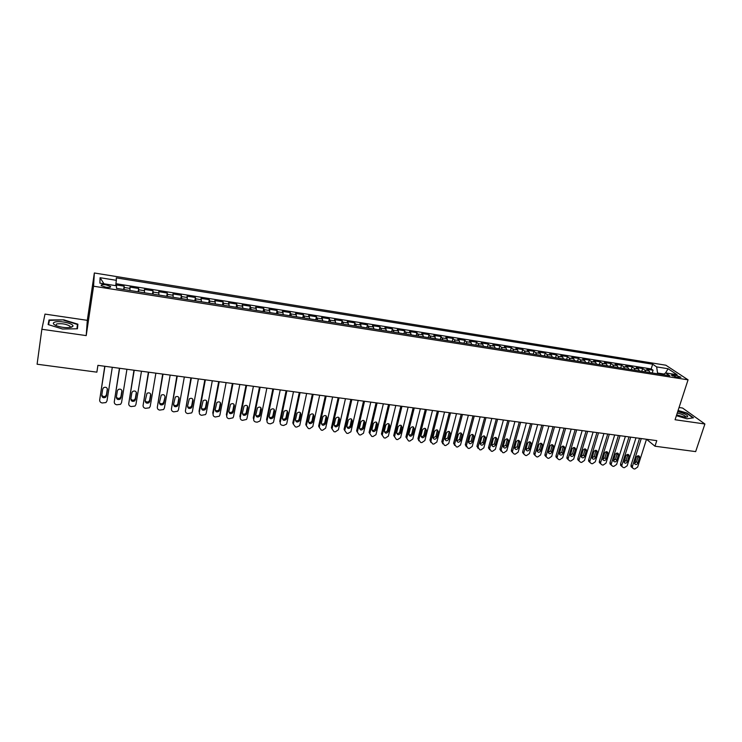 <?xml version="1.0" encoding="UTF-8"?>
<svg xmlns="http://www.w3.org/2000/svg" width="742" height="742" viewBox="0 0 742 742"><rect width="100%" height="100%" fill="white"/><g stroke="black" fill="none" stroke-linecap="round" stroke-linejoin="round"><path stroke-width="1.11" d="M105.874 287.21C109.584 287.646 111.124 287.367 110.484 286.366L105.911 284.835C102.192 284.39 100.652 284.678 101.283 285.679L105.874 287.21M41.858 329.272L86.211 335.607L87.306 320.331L45.002 314.098L41.858 329.272L37.1 364.22L96.868 372.159L97.907 365.352L656.781 440.646L654.991 446.22L695.662 451.609L704.9 423.997L682.547 408.026L679.051 407.516M87.306 320.331L94.345 272.991L665.871 365.222L688.057 379.839L93.566 286.208L94.345 272.991M650.001 372.614L648.888 370.666L646.82 369.238L653.071 370.23L652.218 372.966M645.79 371.946L644.696 369.998L642.637 368.57L641.784 371.315M642.637 368.57L636.339 367.578L638.38 368.997L639.465 370.954M628.854 369.275L627.788 367.318L625.784 365.899L632.128 366.9L631.284 369.655M618.169 367.587L617.121 365.63L615.155 364.211L621.546 365.222L620.702 367.986M607.401 365.889L606.381 363.923L604.442 362.504L610.879 363.524L610.045 366.307M596.549 364.174L595.557 362.207L593.656 360.788L600.139 361.818L599.304 364.61M585.623 362.448L584.65 360.482L582.785 359.063L589.315 360.102L588.489 362.903M574.614 360.705L573.659 358.738L571.841 357.319L578.417 358.367L577.601 361.178M563.53 358.961L562.594 356.985L560.804 355.566L567.435 356.624L566.619 359.443M552.354 357.19L551.445 355.214L549.692 353.804L556.37 354.862L555.563 357.7M541.094 355.418L540.213 353.433L538.497 352.023L545.231 353.09L544.424 355.937M529.751 353.628L528.898 351.643L527.219 350.233L533.999 351.309L533.201 354.166M518.324 351.819L517.489 349.834L515.857 348.425L522.683 349.51L521.895 352.385M506.805 350.001L505.998 348.017L504.402 346.607L511.284 347.701L510.505 350.586M495.202 348.165L494.422 346.18L492.864 344.77L499.802 345.874L499.023 348.768M483.515 346.319L482.754 344.325L481.243 342.925L488.227 344.038L487.457 346.941M471.727 344.464L470.994 342.461L469.528 341.06L476.568 342.183L475.798 345.104M459.855 342.581L459.15 340.587L457.721 339.187L464.817 340.318L464.056 343.249M447.89 340.699L445.821 337.295L452.972 338.435L452.221 341.385M435.823 338.788L433.838 335.393L441.045 336.534L440.303 339.493M423.673 336.868L421.753 333.473L429.015 334.623L428.282 337.601M411.42 334.939L409.584 331.535L416.893 332.704L416.169 335.69M399.075 332.991L397.313 329.587L404.687 330.756L403.963 333.761M386.628 331.025L384.94 327.621L392.37 328.808L391.665 331.813M374.089 329.04L372.475 325.645L379.969 326.832L379.264 329.856M361.447 327.046L359.916 323.642L367.466 324.848L366.771 327.881M348.703 325.033L347.247 321.629L354.862 322.844L354.175 325.896M335.857 323.002L334.484 319.607L342.155 320.822L341.478 323.892M322.9 320.961L321.611 317.557L329.346 318.791L328.678 321.87M309.85 318.893L308.644 315.498L316.435 316.741L315.777 319.83M296.689 316.815L295.566 313.421L303.422 314.673L302.773 317.78M283.416 314.719L282.387 311.325L290.308 312.586L289.668 315.712M270.032 312.614L269.096 309.21L277.081 310.481L276.451 313.625M256.547 310.481L255.693 307.086L263.744 308.366L263.122 311.519M242.949 308.329L242.189 304.934L250.304 306.223L249.692 309.395M229.232 306.168L228.564 302.773L236.754 304.072L236.151 307.253M215.403 303.979L214.837 300.593L223.082 301.901L222.489 305.101M201.462 301.781L200.989 298.386L209.309 299.712L208.725 302.931M187.392 299.555L187.021 296.169L195.415 297.505L194.84 300.733M173.211 297.319L172.942 293.934L181.4 295.279L180.835 298.525M158.918 295.056L158.742 291.68L167.275 293.034L166.718 296.29M144.486 292.784L144.421 289.399L153.028 290.771L152.481 294.045M129.943 290.484L129.98 287.108L138.661 288.49L138.123 291.782M675.368 375.109L671.25 375.137L676.825 377.251L680.943 377.224L675.368 375.109L674.83 376.797M664.099 374.051L657.542 373.013L656.661 366.91L652.654 364.211L116.281 277.879L116.336 280.318L100.077 277.712L99.873 283.147L116.457 285.781L116.503 288.36L669.766 375.73L665.565 372.911L663.255 374.71M656.661 366.91L668.097 368.746L677.149 374.747L665.565 372.911L668.097 368.746M653.071 370.23L651.17 368.932L115.938 283.694M124.09 289.565L124.174 286.18L115.798 284.854M138.661 288.49L138.689 291.866M153.028 290.771L153.158 294.157M167.275 293.034L167.506 296.42M181.4 295.279L181.734 298.664M195.415 297.505L195.851 300.89M209.309 299.712L209.838 303.107M223.082 301.901L223.713 305.296M236.754 304.072L237.477 307.466M250.304 306.223L251.121 309.618M263.744 308.366L264.653 311.761M277.081 310.481L278.074 313.875M290.308 312.586L291.393 315.981M303.422 314.673L304.591 318.068M316.435 316.741L317.697 320.136M329.346 318.791L330.691 322.186M342.155 320.822L343.574 324.226M354.862 322.844L356.364 326.239M367.466 324.848L369.043 328.242M379.969 326.832L381.629 330.236M392.37 328.808L394.113 332.203M404.687 330.756L406.495 334.16M416.893 332.704L418.785 336.098M429.015 334.623L430.981 338.027M441.045 336.534L443.076 339.938M452.972 338.435L454.382 339.827L455.078 341.83M464.817 340.318L466.264 341.71L466.987 343.713M476.568 342.183L478.061 343.583L478.813 345.577M488.227 344.038L489.766 345.438L490.536 347.432M499.802 345.874L501.379 347.284L502.176 349.269M511.284 347.701L512.908 349.111L513.733 351.096M522.683 349.51L524.344 350.92L525.197 352.904M533.999 351.309L535.696 352.719L536.568 354.704M545.231 353.09L546.965 354.509L547.865 356.485M556.37 354.862L558.142 356.281L559.069 358.256M567.435 356.624L569.244 358.043L570.19 360.009M578.417 358.367L580.263 359.787L581.236 361.753M589.315 360.102L591.198 361.521L592.19 363.487M600.139 361.818L602.059 363.237L603.07 365.203M610.879 363.524L612.836 364.953L613.866 366.91M621.546 365.222L623.53 366.641L624.588 368.598M632.128 366.9L634.15 368.329L635.226 370.277M657.301 373.764L657.542 373.013M86.211 335.607L93.566 286.208M688.057 379.839L675.072 419.74L704.9 423.997M641.255 438.55L632.416 466.412L632.444 467.84L633.807 468.861L634.855 468.99L637.638 467.07L646.505 439.255L654.991 446.22M651.17 368.932L652.654 364.211M124.174 286.18L123.645 289.491M116.336 280.318L115.696 285.661M100.077 277.712L103.973 283.796M676.389 415.705L686.99 418.803L693.492 417.783L686.795 412.979L678.095 410.447M48.128 324.551L62.504 329.012L77.446 328.78L77.901 324.189L63.84 319.848L49 319.978L48.128 324.551M48.36 324.625L49 319.978M48.592 324.69L49.408 320.386L63.84 319.848M77.224 328.789L77.901 324.189M639.558 438.318L631.043 465.188L632.416 466.412M637.953 463.017C636.877 464.742 635.773 464.993 634.633 463.75L636.274 457.322C637.341 455.597 638.445 455.347 639.595 456.562L637.953 463.017L636.571 461.802L634.531 463.351M638.315 455.764L636.571 461.802M632.138 467.571L631.071 466.616L631.043 465.188M676.667 414.852L684.115 416.985L687.611 416.874C688.029 415.195 684.736 413.442 677.715 411.606M685.599 417.134L685.599 416.54C684.105 415.066 681.323 413.915 677.242 413.081M678.002 410.743L686.517 413.229L692.982 417.867M71.455 327.213L72.79 326.397C74.905 323.883 60.009 320.303 54.862 322.074C52.422 322.983 52.895 324.189 56.271 325.701C61.938 327.612 67.003 328.122 71.455 327.213M69.943 327.537L70.008 326.202C66.279 324.013 61.846 323.262 56.698 323.948L55.789 325.497M63.775 320.256L77.409 324.467L76.973 328.789M635.977 437.836L627.166 465.763L624.374 467.692L623.317 467.562L621.917 466.486L621.907 465.104L630.691 437.121M629.012 436.899L620.562 463.88L621.907 465.104M627.463 461.691C626.369 463.444 625.256 463.676 624.115 462.387L625.756 455.978C626.842 454.225 627.955 453.983 629.105 455.245L627.463 461.691L626.109 460.476L624.022 462.025M627.843 454.41L626.109 460.476M621.675 466.273L620.572 465.262L620.562 463.88M625.376 436.407L616.621 464.446L613.819 466.384L612.753 466.254L611.315 465.123L611.315 463.787L620.043 435.693M618.401 435.471L609.998 462.563L611.315 463.787M616.908 460.355C615.786 462.136 614.654 462.359 613.513 461.023L615.164 454.614C616.268 452.843 617.4 452.611 618.54 453.928L616.908 460.355L615.572 459.14L613.439 460.699M617.288 453.056L615.572 459.14M611.278 464.993L609.998 463.898L609.998 462.563M614.691 434.97L605.991 463.119L603.181 465.067L602.114 464.928L600.64 463.75L600.658 462.452L609.321 434.246M607.707 434.033L599.36 461.227L600.658 462.452M606.27 459.02C605.12 460.819 603.969 461.032 602.838 459.641L604.489 453.251C605.62 451.451 606.761 451.238 607.902 452.601L606.27 459.02L604.953 457.795L602.773 459.363M606.659 451.683L604.953 457.795M600.621 463.667L599.351 462.516L599.36 461.227M603.932 433.523L595.297 461.784L592.468 463.731L591.393 463.602L589.89 462.359L589.918 461.116L598.525 432.79M596.93 432.577L588.638 459.892L589.918 461.116M595.548 457.666C594.37 459.493 593.22 459.688 592.088 458.241L593.73 451.878C594.899 450.051 596.049 449.847 597.189 451.266L595.548 457.666L594.259 456.451L592.033 458.009M595.947 450.301L594.259 456.451M589.881 462.331L588.619 461.125L588.638 459.892M593.099 432.057L584.511 460.439L581.672 462.396L580.596 462.266L579.057 460.958L579.094 459.762L587.645 431.325M586.078 431.121L577.842 458.537L579.094 459.762M584.752 456.302C583.546 458.166 582.377 458.343 581.255 456.831L582.897 450.487C584.093 448.632 585.262 448.446 586.393 449.93L584.752 456.302L583.49 455.087L581.218 456.645M585.169 448.91L583.49 455.087M579.066 460.977L577.814 459.725L577.842 458.537M582.173 430.592L573.659 459.085L570.802 461.051L569.717 460.912L568.149 459.539L568.196 458.408L576.692 429.85M575.143 429.646L566.971 457.174L568.196 458.408M573.881 454.929C572.639 456.822 571.461 456.979 570.348 455.412L571.989 449.095C573.214 447.213 574.391 447.036 575.514 448.576L573.881 454.929L572.639 453.714L570.32 455.273M574.299 447.519L572.639 453.714M568.168 459.613L566.925 458.306L566.971 457.174M571.173 429.108L562.714 457.721L559.858 459.697L558.754 459.558L557.159 458.111L557.214 457.035L565.645 428.366M564.133 428.162L556.018 455.811L557.214 457.035M562.928 453.548C561.648 455.467 560.46 455.607 559.357 453.983L560.998 447.686C562.25 445.775 563.447 445.617 564.56 447.222L562.928 453.548L561.713 452.332L559.338 453.891M563.354 446.109L561.713 452.332M557.196 458.241L555.962 456.877L556.018 455.811M560.099 427.615L551.696 456.349L548.82 458.324L547.717 458.185L546.093 456.664L546.158 455.653L554.524 426.863M553.04 426.669L544.98 454.429L546.158 455.653M551.89 452.156C550.573 454.104 549.377 454.225 548.292 452.527L549.924 446.267C551.213 444.328 552.419 444.189 553.523 445.859L551.89 452.156L550.694 450.941L548.282 452.499M552.326 444.69L550.694 450.941M546.14 456.859L544.916 455.43L544.98 454.429M548.932 426.112L540.593 454.967L537.709 456.951L536.596 456.812L534.936 455.208L535.01 454.271L543.311 425.352M541.855 425.157L533.86 453.037L535.01 454.271M540.77 450.756C539.425 452.731 538.21 452.833 537.134 451.071L538.766 444.838C540.102 442.872 541.308 442.751 542.402 444.495L540.77 450.756L539.601 449.531L537.143 451.09M541.224 443.271L539.601 449.531M534.991 455.467L533.86 453.037M537.681 424.6L529.408 453.566L526.514 455.56L525.392 455.421L523.704 453.733L523.787 452.87L532.023 423.83M530.595 423.645L522.665 451.637L523.787 452.87M529.565 449.346C528.183 451.34 526.959 451.433 525.902 449.596L527.525 443.401C528.898 441.407 530.122 441.305 531.189 443.113L529.565 449.346L528.434 448.122L525.911 449.68M530.038 441.833L528.434 448.122M523.769 454.058L522.665 451.637M526.347 423.07L518.139 452.166L515.236 454.16L514.104 454.021L512.397 452.249L512.472 451.451L520.643 422.3M519.242 422.115L511.377 450.227L512.472 451.451M518.287 447.918C516.849 449.949 515.616 450.014 514.586 448.112L516.2 441.954C517.619 439.923 518.843 439.848 519.901 441.731L518.287 447.918L517.174 446.693L514.605 448.242M518.76 440.386L517.174 446.693M512.462 452.648L511.377 450.227M514.929 421.53L506.786 450.746L503.874 452.759L502.733 452.611L501.082 450.032L509.188 420.76M507.816 420.575L500.015 448.799L501.082 450.032M506.916 446.489C505.441 448.548 504.198 448.585 503.187 446.61L504.792 440.488C506.248 438.429 507.491 438.383 508.52 440.34L506.916 446.489L505.831 445.265L503.206 446.805M507.407 438.93L505.831 445.265M501.063 451.21L500.015 448.799M503.419 419.981L495.35 449.318L492.419 451.34L491.269 451.192L489.599 448.604L497.632 419.202M496.296 419.017L488.561 447.37L489.599 448.604M495.461 445.042C493.931 447.129 492.688 447.148 491.705 445.098L493.291 439.014C494.803 436.927 496.055 436.899 497.047 438.939L495.461 445.042L494.404 443.818L491.723 445.348M495.962 437.465L494.404 443.818M489.59 449.773L488.561 447.37M491.825 418.423L483.821 447.88L480.881 449.902L479.722 449.763L478.033 447.157L485.991 417.635M484.684 417.458L477.013 445.923L478.033 447.157M483.914 443.586C482.346 445.701 481.085 445.692 480.139 443.568L481.706 437.53C483.265 435.415 484.526 435.415 485.491 437.53L483.914 443.586L482.884 442.362L480.157 443.883M484.433 435.99L482.884 442.362M478.015 448.316L477.013 445.923M480.139 416.846L472.209 446.434L469.259 448.465L468.091 448.316L466.375 445.71L474.268 416.058M472.988 415.882L465.392 444.467L466.375 445.71M472.283 442.121C470.66 444.263 469.398 444.235 468.48 442.028L470.038 436.036C471.643 433.894 472.914 433.912 473.85 436.111L472.283 442.121L471.281 440.887L468.499 442.408M472.812 434.506L471.281 440.887M466.366 446.851L465.392 444.467M468.369 415.26L460.513 444.977L457.545 447.018L456.367 446.87L454.623 444.245L462.452 414.463M461.199 414.296L453.668 443.002L454.623 444.245M460.569 440.637C458.89 442.816 457.619 442.761 456.738 440.47L458.278 434.534C459.938 432.354 461.209 432.41 462.108 434.682L460.569 440.637L459.595 439.412L456.757 440.915M461.107 433.013L459.595 439.412M454.614 445.367L453.668 443.002M456.506 413.665L448.725 443.503L445.747 445.552L444.56 445.404L442.788 442.761L450.533 412.858M449.318 412.691L441.861 441.527L442.788 442.761M448.752 439.153C447.027 441.351 445.747 441.267 444.912 438.902L446.424 433.013C448.14 430.814 449.42 430.889 450.273 433.245L448.752 439.153L447.816 437.919L444.912 439.412M449.309 431.51L447.816 437.919M442.779 443.874L441.861 441.527M444.551 412.051L436.843 442.019L433.847 444.078L432.651 443.929L430.824 441.462L438.531 411.244M437.353 411.077L429.97 440.043L430.861 441.277M436.853 437.65C435.072 439.876 433.782 439.765 432.994 437.316L434.478 431.492C436.25 429.256 437.539 429.358 438.346 431.798L436.853 437.65L435.944 436.426L432.985 437.901M437.428 429.998L435.944 436.426M430.852 442.371L429.97 440.043M432.503 410.428L424.869 440.525L421.864 442.594L420.658 442.445L418.822 439.867L426.437 409.612M425.287 409.454L417.978 438.541L418.85 439.774M424.86 436.138C423.023 438.392 421.725 438.253 420.992 435.73L422.439 429.943C424.276 427.689 425.574 427.819 426.325 430.341L424.86 436.138L423.979 434.905C423.376 436.324 422.374 436.815 420.964 436.37M425.454 428.468L423.979 434.905M418.831 440.85L417.978 438.541M420.352 408.796L412.802 439.023L409.788 441.091L408.573 440.943L406.737 438.272L414.249 407.97M413.136 407.822L405.902 437.029L406.737 438.272M412.775 434.608C410.873 436.89 409.584 436.732 408.888 434.116L410.317 428.394C412.209 426.112 413.507 426.27 414.212 428.867L412.775 434.608L411.921 433.384C411.3 434.831 410.28 435.313 408.851 434.821M413.387 426.938L411.921 433.384M413.35 427.652L414.203 428.895L413.35 427.652M408.119 407.145L400.624 437.567L397.619 439.589L396.395 439.431L394.531 436.741L401.96 406.31M400.884 406.171L393.724 435.508L394.531 436.741M400.597 433.078L400.587 433.133C398.658 435.368 397.36 435.183 396.682 432.577L398.111 426.743C400.059 424.535 401.357 424.73 402.016 427.327L400.597 433.078L399.762 431.9C399.103 433.347 398.064 433.801 396.645 433.263M401.218 425.389L399.78 431.844M395.783 405.484L388.344 436.138L385.348 438.068L384.115 437.91L382.223 435.211L389.578 404.65M388.53 404.501L381.453 433.968L382.223 435.211M388.326 431.529L388.289 431.658C386.322 433.82 385.024 433.616 384.375 431.028L385.812 425.092C387.797 422.949 389.096 423.172 389.726 425.76L388.326 431.529L387.5 430.434C386.786 431.844 385.738 432.271 384.337 431.696M388.966 423.84L387.537 430.295M383.354 403.806L375.962 434.691L372.985 436.537L371.742 436.379L369.831 433.662L377.094 402.962M376.083 402.832L369.089 432.428L369.831 433.662M375.953 429.97L375.888 430.175C373.894 432.271 372.595 432.029 371.974 429.46L373.421 423.422C375.433 421.354 376.741 421.604 377.335 424.174L375.953 429.97L375.137 428.95C374.376 430.341 373.309 430.722 371.937 430.11M376.611 422.272L375.202 428.737M370.815 402.118L363.487 433.235L360.529 434.988L359.276 434.831L357.329 432.104L364.517 401.274M363.543 401.134L356.624 430.861L357.329 432.104M363.487 428.394L363.394 428.681C361.373 430.694 360.065 430.434 359.48 427.884L360.937 421.744C362.977 419.749 364.285 420.028 364.851 422.578L363.487 428.394L362.671 427.448C361.864 428.811 360.788 429.164 359.434 428.505M364.155 420.695L362.764 427.16M358.191 400.42L350.901 431.761L347.97 433.43L346.709 433.272L344.733 430.536L351.838 399.558M350.901 399.437L344.065 429.293L344.733 430.536M350.92 426.808L350.799 427.169C348.749 429.117 347.442 428.82 346.876 426.298L348.36 420.046C350.419 418.136 351.727 418.442 352.274 420.964L350.92 426.808L350.103 425.945C349.259 427.281 348.165 427.596 346.839 426.891M351.606 419.109L350.233 425.583M345.457 398.704L338.398 429.748L335.31 431.863L334.039 431.705L332.045 428.95L339.048 397.842M338.148 397.721L331.405 427.707L332.045 428.95M338.25 425.212L338.102 425.648C336.024 427.522 334.716 427.197 334.178 424.693L335.681 418.349C337.768 416.503 339.066 416.837 339.586 419.341L338.25 425.212L337.443 424.415C336.553 425.722 335.449 426.001 334.141 425.259M338.964 417.514L337.601 423.979M332.62 396.97L325.655 428.153L322.547 430.286L321.267 430.119L319.245 427.355L326.165 396.107M325.302 395.987L318.643 426.112L319.245 427.355M325.488 423.599L325.293 424.109C323.206 425.908 321.898 425.565 321.379 423.079L322.9 416.633C325.005 414.871 326.313 415.223 326.805 417.7L325.488 423.599L324.866 422.374L324.671 422.884C323.735 424.155 322.622 424.405 321.342 423.617M326.211 415.91L324.866 422.374M319.681 395.226L312.809 426.548L309.692 428.69L308.394 428.524L306.344 425.75L313.18 394.354M312.354 394.243L305.778 424.507L306.344 425.75M312.614 421.975L312.391 422.56C310.277 424.285 308.969 423.914 308.477 421.456L310.017 414.908C312.141 413.211 313.449 413.6 313.912 416.049L312.614 421.975L312.03 420.751L311.807 421.326C310.824 422.578 309.702 422.782 308.44 421.957M313.365 414.296L312.03 420.751M306.641 393.473L299.861 424.934L299.536 425.732L296.726 427.077L295.418 426.919L293.34 424.127L300.083 392.592M299.295 392.481L292.812 422.884L293.34 424.127M299.647 420.343L299.378 420.992C297.245 422.643 295.947 422.254 295.474 419.814L297.032 413.164C299.174 411.55 300.473 411.958 300.927 414.388L299.647 420.343L299.091 419.109L298.831 419.759C297.802 420.974 296.67 421.15 295.427 420.278M300.408 412.673L299.091 419.109M293.498 391.702L286.802 423.311L286.431 424.183L283.657 425.463L282.34 425.296C280.782 424.953 280.077 424.016 280.235 422.486L286.876 390.811M286.134 390.709L279.734 421.252L280.235 422.486M286.57 418.692L286.264 419.406C284.112 420.992 282.813 420.575 282.359 418.163L283.945 411.42C286.106 409.872 287.395 410.298 287.831 412.71L286.57 418.692L286.05 417.458L285.744 418.173C284.678 419.369 283.537 419.499 282.322 418.581M287.349 411.031L286.05 417.458M280.235 389.912L273.64 421.669L273.223 422.625L270.478 423.83L269.161 423.663C267.584 423.311 266.87 422.374 267.018 420.844L273.566 389.021M272.861 388.919L266.563 419.601L267.018 420.844M273.381 417.032L273.037 417.811C270.876 419.332 269.578 418.887 269.142 416.494L270.756 409.658C272.926 408.183 274.215 408.638 274.633 411.022L273.381 417.032L272.908 415.798L272.555 416.577C271.442 417.737 270.292 417.839 269.105 416.874M274.188 409.38L272.908 415.798M266.87 388.112L260.377 420.009L259.904 421.048L257.205 422.179L255.869 422.012C254.274 421.669 253.56 420.723 253.699 419.184L260.154 387.213M259.487 387.12L253.272 417.941L253.699 419.184M260.09 415.353L259.709 416.197C257.53 417.653 256.24 417.19 255.814 414.815L257.455 407.896C259.635 406.477 260.924 406.95 261.323 409.324L260.09 415.353L259.654 414.119L259.264 414.963C258.105 416.095 256.945 416.16 255.777 415.149M260.915 407.729L259.654 414.119M253.402 386.304L247.003 418.349L246.483 419.453L242.467 420.352C240.862 420 240.13 419.054 240.269 417.505L246.622 385.386M246.001 385.302L239.889 416.262L240.269 417.505M246.696 413.665L246.261 414.565C244.081 415.956 242.782 415.474 242.384 413.118L244.044 406.115C246.233 404.761 247.522 405.253 247.902 407.599L246.696 413.665L246.288 412.431L245.862 413.331C244.656 414.435 243.487 414.463 242.346 413.405M247.531 406.06L246.288 412.431M239.814 384.467L233.517 416.661L232.942 417.839L228.953 418.683C227.34 418.321 226.598 417.375 226.727 415.817L232.979 383.549M232.404 383.475L226.384 414.574L226.727 415.817M233.183 411.958L232.71 412.914C230.521 414.249 229.232 413.748 228.842 411.411L230.521 404.316C232.719 403.027 234.008 403.546 234.37 405.874L233.183 411.958L232.821 410.725L232.348 411.68C231.105 412.756 229.918 412.747 228.805 411.643M234.036 404.371L232.821 410.725M226.115 382.622L219.92 414.963L219.289 416.206L215.338 416.995C213.705 416.633 212.954 415.678 213.084 414.11L219.224 381.694M218.686 381.629L212.769 412.867L213.084 414.11M219.567 410.243L219.048 411.253C216.85 412.524 215.56 412.005 215.18 409.686L216.896 402.516C219.094 401.283 220.383 401.821 220.736 404.121L219.567 410.243L219.233 409.009L218.723 410.02C217.434 411.068 216.247 411.022 215.161 409.862M220.43 402.683L219.233 409.009M212.305 380.767L206.211 413.257L205.534 414.565L201.601 415.288C199.96 414.926 199.199 413.962 199.31 412.394L205.358 379.83M204.866 379.765L199.051 411.151L199.31 412.394M205.831 408.508L205.274 409.575C203.067 410.79 201.778 410.252 201.416 407.952L203.15 400.699C205.358 399.521 206.638 400.077 206.981 402.359L205.831 408.508L205.543 407.275L204.987 408.341C203.651 409.361 202.455 409.269 201.397 408.072M206.712 400.986L205.543 407.275M198.374 378.884L192.391 411.532L191.659 412.904L187.754 413.572C186.094 413.211 185.324 412.246 185.435 410.669L191.371 377.947M190.926 377.882L185.435 410.669M191.983 406.764L191.38 407.877C189.173 409.037 187.884 408.48 187.531 406.199L189.284 398.871C191.501 397.749 192.781 398.315 193.115 400.587L191.983 406.764L191.742 405.531L191.139 406.644C189.757 407.636 188.551 407.506 187.522 406.264M192.883 399.27L191.742 405.531M184.331 377.001L178.451 409.797L177.672 411.216L173.795 411.847C172.116 411.476 171.337 410.502 171.439 408.916L177.264 376.046M176.865 375.99L171.439 408.916M178.024 405.002L177.375 406.162C175.158 407.275 173.878 406.699 173.526 404.436L175.307 397.026C177.533 395.959 178.803 396.543 179.128 398.797L178.024 405.002L177.82 403.769L177.171 404.928C175.743 405.893 174.528 405.735 173.526 404.427M178.933 397.545L177.82 403.769M170.168 375.09L164.399 408.044L163.565 409.519L159.715 410.103C158.027 409.732 157.23 408.749 157.332 407.163L163.036 374.126M162.684 374.079L157.332 407.163M163.945 403.221L163.259 404.427C161.033 405.494 159.753 404.9 159.409 402.656L161.218 395.171C163.444 394.15 164.715 394.763 165.03 396.989L163.945 403.221L163.778 401.997L163.092 403.194C161.617 404.14 160.393 403.936 159.428 402.581M165.03 396.989L163.778 401.997M155.885 373.161L150.227 406.273L149.337 407.812L145.515 408.341C143.809 407.97 143.011 406.987 143.095 405.382L148.697 372.196M148.391 372.159L143.095 405.382M149.745 401.431L149.012 402.683C146.786 403.694 145.506 403.091 145.182 400.856L146.999 393.306C149.235 392.332 150.505 392.954 150.811 395.171L149.745 401.431L149.624 400.207L148.901 401.45C147.37 402.368 146.137 402.118 145.2 400.708M150.672 394.058L149.624 400.207M141.481 371.223L135.934 404.492L134.998 406.078L131.195 406.56C129.479 406.189 128.663 405.206 128.746 403.592L134.228 370.249M133.968 370.212L128.746 403.592M135.424 399.632L134.654 400.912C132.428 401.886 131.149 401.264 130.824 399.048L131.863 392.75L132.67 391.424C134.896 390.496 136.166 391.136 136.472 393.334L135.424 399.632L135.35 398.398L134.58 399.678C132.994 400.578 131.751 400.29 130.861 398.816M136.361 392.305L135.35 398.398M126.947 369.266L121.53 402.693L120.538 404.325L116.763 404.78C115.029 404.399 114.194 403.407 114.277 401.793L119.638 368.282M119.434 368.255L114.277 401.793M120.992 397.805L120.176 399.131C117.941 400.059 116.661 399.419 116.346 397.22L117.357 390.886L118.21 389.531C120.445 388.641 121.716 389.3 122.013 391.488L120.992 397.805L120.955 396.58L120.148 397.897C118.497 398.769 117.245 398.435 116.392 396.896M121.929 390.542L120.955 396.58M112.302 367.29L106.996 400.884L105.948 402.563L102.201 402.971C100.448 402.591 99.614 401.589 99.678 399.966L104.928 366.298M104.761 366.279L99.678 399.966M106.431 395.968L105.577 397.332C103.333 398.222 102.062 397.564 101.737 395.375L102.739 389.021L103.63 387.621C105.865 386.777 107.136 387.445 107.432 389.615L106.431 395.968L106.44 394.744L105.587 396.098C103.861 396.951 102.609 396.562 101.812 394.939M107.377 388.78L106.44 394.744M644.696 369.998L648.888 370.666M124.229 287.488L130.073 288.415M138.791 289.797L144.579 290.716M153.223 292.088L158.964 292.997M167.534 294.351L173.22 295.26M181.725 296.605L187.364 297.496M195.795 298.831L201.388 299.722M209.745 301.048L215.301 301.929M223.583 303.237L229.093 304.109M237.31 305.416L242.764 306.279M250.917 307.578L256.333 308.431M264.421 309.711L269.791 310.564M277.805 311.835L283.129 312.679M291.087 313.94L296.364 314.775M304.257 316.027L309.497 316.862M317.326 318.105L322.52 318.921M330.283 320.154L335.44 320.971M343.138 322.195L348.258 323.002M355.9 324.217L360.974 325.024M368.551 326.22L373.578 327.018M381.1 328.214L386.1 329.003M393.557 330.19L398.51 330.969M405.911 332.147L410.827 332.926M418.173 334.085L423.051 334.865M430.332 336.015L435.174 336.785M442.408 337.935L447.203 338.695M454.382 339.827L459.15 340.587M466.264 341.71L470.994 342.461M478.061 343.583L482.754 344.325M489.766 345.438L494.422 346.18M501.379 347.284L505.998 348.017M512.908 349.111L517.489 349.834M524.344 350.92L528.898 351.643M535.696 352.719L540.213 353.433M546.965 354.509L551.445 355.214M558.142 356.281L562.594 356.985M569.244 358.043L573.659 358.738M580.263 359.787L584.65 360.482M591.198 361.521L595.557 362.207M602.059 363.237L606.381 363.923M612.836 364.953L617.121 365.63M623.53 366.641L627.788 367.318M634.15 368.329L638.38 368.997M672.651 376.008L673.05 374.738M639.632 457.749L638.241 456.553M629.133 456.404L627.769 455.208M618.559 455.05L617.214 453.854M607.911 453.687L606.594 452.49M597.18 452.314L595.891 451.108M586.375 450.932L585.104 449.726M575.486 449.541L574.243 448.335M564.523 448.14L563.299 446.925M553.476 446.721L552.28 445.515M542.346 445.293L541.178 444.087M531.133 443.864L529.983 442.649M519.836 442.418L518.714 441.202M508.446 440.961L507.361 439.746M496.982 439.487L495.916 438.281M485.426 438.012L484.387 436.797M473.786 436.519L472.775 435.304M462.053 435.016L461.07 433.801M450.227 433.504L449.281 432.289M438.309 431.974L437.39 430.768M426.307 430.443L425.416 429.228M402.016 427.327L401.181 426.121M389.726 425.76L388.929 424.545M377.335 424.174L376.574 422.959M364.851 422.578L364.118 421.363M352.274 420.964L351.569 419.749M339.586 419.341L338.927 418.126M326.805 417.7L326.174 416.485M313.912 416.049L313.319 414.834M300.927 414.388L300.371 413.173M287.831 412.71L287.312 411.495M274.633 411.022L274.141 409.807M261.323 409.324L260.869 408.109M247.902 407.599L247.494 406.384M234.37 405.874L233.999 404.659M220.736 404.121L220.402 402.906M206.981 402.359L206.693 401.153M193.115 400.587L192.864 399.372M179.128 398.797L178.924 397.582M150.811 395.171L150.709 394.141M136.472 393.334L136.417 392.453M122.013 391.488L121.994 390.756M107.432 389.615L107.432 389.04M110.363 287.191L110.484 286.366M631.071 466.616L632.444 467.84M639.595 456.562L638.741 455.829M685.933 417.143L687.611 416.874M685.413 417.125L685.599 416.54M70.267 327.222L72.79 326.397M69.813 327.547L70.008 326.202M620.572 465.262L621.917 466.486M629.105 455.245L628.224 454.466M609.998 463.898L611.315 465.123M618.54 453.928L617.622 453.102M599.351 462.516L600.64 463.75M607.902 452.601L606.947 451.73M588.619 461.125L589.89 462.359M597.189 451.266L596.197 450.348M577.814 459.725L579.057 460.958M586.393 449.93L585.355 448.947M566.925 458.306L568.149 459.539M575.514 448.576L574.447 447.547M555.962 456.877L557.159 458.111M564.56 447.222L563.447 446.127M544.916 455.43L546.093 456.664M553.523 445.859L552.363 444.699M533.795 453.974L534.936 455.208M542.402 444.495L541.224 443.289M522.581 452.499L523.704 453.733M531.189 443.113L530.048 441.907M511.294 451.015L512.397 452.249M519.901 441.731L518.779 440.525M499.923 449.513L500.998 450.746M508.52 440.34L507.426 439.125M488.477 448.001L489.516 449.235M497.047 438.939L495.99 437.724M476.939 446.471L477.95 447.704M485.491 437.53L484.461 436.315M465.317 444.922L466.301 446.165M473.85 436.111L472.839 434.895M453.603 443.373L454.558 444.606M462.108 434.682L461.125 433.467M441.815 441.805L442.742 443.039M450.273 433.245L449.327 432.029M429.933 440.219L430.824 441.462M438.346 431.798L437.428 430.583M417.959 438.624L418.822 439.867M426.325 430.341L425.444 429.126M400.587 433.133L399.762 431.9M388.289 431.658L387.5 430.434M375.888 430.175L375.137 428.95M363.394 428.681L362.671 427.448M350.799 427.169L350.103 425.945M338.102 425.648L337.443 424.415M325.293 424.109L324.671 422.884M312.391 422.56L311.807 421.326M299.378 420.992L298.831 419.759M286.264 419.406L285.744 418.173M273.037 417.811L272.555 416.577M259.709 416.197L259.264 414.963M246.261 414.565L245.862 413.331M232.71 412.914L232.348 411.68M219.048 411.253L218.723 410.02M205.274 409.575L204.987 408.341M191.38 407.877L191.139 406.644M177.375 406.162L177.171 404.928M163.259 404.427L163.092 403.194M149.012 402.683L148.901 401.45M134.654 400.912L134.58 399.678M120.176 399.131L120.148 397.897M105.577 397.332L105.587 396.098"/></g></svg>
